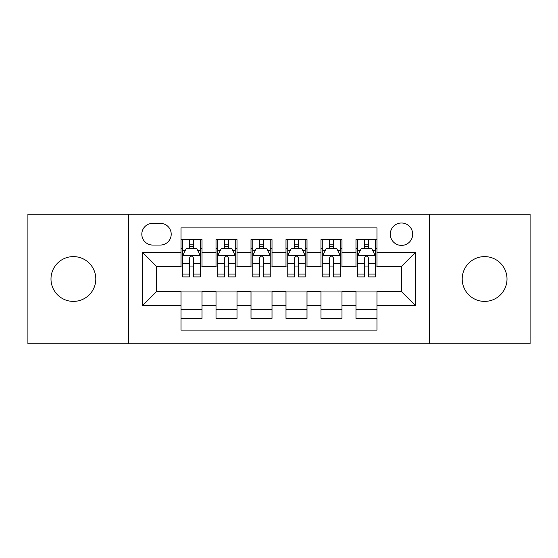 <?xml version="1.0" encoding="UTF-8"?>
<svg xmlns="http://www.w3.org/2000/svg" width="558" height="558" viewBox="0 0 558 558"><rect width="100%" height="100%" fill="white"/><g stroke="black" fill="none" stroke-linecap="round" stroke-linejoin="round"><path stroke-width="0.84" d="M484.602 256.603A22.397 22.397 0 0 0 462.205 279A22.397 22.397 0 0 0 484.602 301.397A22.397 22.397 0 0 0 507.006 279A22.397 22.397 0 0 0 484.602 256.603M73.398 256.603A22.397 22.397 0 0 0 50.994 279A22.397 22.397 0 0 0 73.398 301.397A22.397 22.397 0 0 0 95.795 279A22.397 22.397 0 0 0 73.398 256.603M401.488 223.005A11.202 11.202 0 0 0 390.286 234.207A11.202 11.202 0 0 0 401.488 245.401A11.202 11.202 0 0 0 412.69 234.207A11.202 11.202 0 0 0 401.488 223.005M429.486 343.742L530.1 343.742L530.1 214.258L429.486 214.258L429.486 343.742L128.514 343.742L128.514 214.258L27.9 214.258L27.9 343.742L128.514 343.742M376.992 239.626L355.99 239.626L355.99 252.404L341.991 252.404L341.991 266.403L355.99 266.403L355.99 252.404M341.991 252.404L341.991 239.626L320.996 239.626L320.996 252.404L306.998 252.404L306.998 266.403L320.996 266.403L320.996 252.404M306.998 252.404L306.998 239.626L285.996 239.626L285.996 252.404L272.004 252.404L272.004 266.403L285.996 266.403L285.996 252.404M272.004 252.404L272.004 239.626L251.002 239.626L251.002 252.404L237.004 252.404L237.004 266.403L251.002 266.403L251.002 252.404M237.004 252.404L237.004 239.626L216.009 239.626L216.009 266.403L202.01 266.403L202.01 239.626L181.008 239.626M181.008 318.374L202.01 318.374L202.01 291.597L216.009 291.597L216.009 318.374L237.004 318.374L237.004 291.597L251.002 291.597L251.002 305.596L237.004 305.596M251.002 305.596L251.002 318.374L272.004 318.374L272.004 291.597L285.996 291.597L285.996 305.596L272.004 305.596M285.996 305.596L285.996 318.374L306.998 318.374L306.998 291.597L320.996 291.597L320.996 305.596L306.998 305.596M320.996 305.596L320.996 318.374L341.991 318.374L341.991 291.597L355.99 291.597L355.99 305.596L341.991 305.596M152.662 245.053L160.362 245.053A10.846 10.846 0 0 0 171.208 234.207A10.846 10.846 0 0 0 160.362 223.353L152.662 223.353A10.846 10.846 0 0 0 141.816 234.207A10.846 10.846 0 0 0 152.662 245.053M429.486 214.258L128.514 214.258M376.992 252.404L376.992 227.908L181.008 227.908L181.008 266.403L156.512 266.403L156.512 291.597L181.008 291.597L181.008 330.092L376.992 330.092L376.992 291.597L401.488 291.597L401.488 266.403L376.992 266.403L376.992 252.404L415.487 252.404L415.487 305.596L376.992 305.596M181.008 305.596L142.513 305.596L142.513 252.404L181.008 252.404M355.99 305.596L355.99 318.374L376.992 318.374M181.008 248.38L182.759 248.38M189.406 248.38L193.605 248.38M200.259 248.38L202.01 248.38M181.008 266.054L182.759 266.054M189.406 266.054L193.605 266.054M200.259 266.054L202.01 266.054M181.008 291.946L202.01 291.946M181.008 309.62L202.01 309.62M216.009 266.054L217.76 266.054M224.407 266.054L228.606 266.054M235.253 266.054L237.004 266.054M216.009 248.38L217.76 248.38M224.407 248.38L228.606 248.38M235.253 248.38L237.004 248.38M216.009 291.946L237.004 291.946M216.009 309.62L237.004 309.62M251.002 291.946L272.004 291.946M251.002 309.62L272.004 309.62M251.002 248.38L252.753 248.38M259.4 248.38L263.599 248.38M270.253 248.38L272.004 248.38M251.002 266.054L252.753 266.054M259.4 266.054L263.599 266.054M270.253 266.054L272.004 266.054M285.996 291.946L306.998 291.946M285.996 309.62L306.998 309.62M285.996 248.38L287.747 248.38M294.401 248.38L298.6 248.38M305.247 248.38L306.998 248.38M285.996 266.054L287.747 266.054M294.401 266.054L298.6 266.054M305.247 266.054L306.998 266.054M320.996 291.946L341.991 291.946M320.996 309.62L341.991 309.62M320.996 248.38L322.747 248.38M329.394 248.38L333.593 248.38M340.24 248.38L341.991 248.38M320.996 266.054L322.747 266.054M329.394 266.054L333.593 266.054M340.24 266.054L341.991 266.054M355.99 291.946L376.992 291.946M355.99 309.62L376.992 309.62M355.99 248.38L357.741 248.38M364.395 248.38L368.594 248.38M375.241 248.38L376.992 248.38M355.99 266.054L357.741 266.054M364.395 266.054L368.594 266.054M375.241 266.054L376.992 266.054M156.512 266.403L142.513 252.404M156.512 291.597L142.513 305.596M415.487 252.404L401.488 266.403M415.487 305.596L401.488 291.597M193.605 244.181L189.406 244.181M200.259 274.048L193.605 274.048L193.605 276.901L200.259 276.901L200.259 255.55L196.758 248.554L186.26 248.554L182.759 255.55L182.759 276.901L189.406 276.901L189.406 274.048L182.759 274.048M182.759 255.55L182.759 239.626M200.259 255.55L200.259 239.626M189.406 248.554L189.406 239.626M193.605 239.626L193.605 248.554M193.605 274.048L193.605 258.18C192.21 255.48 190.808 255.48 189.406 258.18L189.406 274.048M228.606 244.181L224.407 244.181M235.253 274.048L228.606 274.048L228.606 276.901L235.253 276.901L235.253 255.55L231.751 248.554L221.254 248.554L217.76 255.55L217.76 276.901L224.407 276.901L224.407 274.048L217.76 274.048M217.76 255.55L217.76 239.626M235.253 255.55L235.253 239.626M224.407 248.554L224.407 239.626M228.606 239.626L228.606 248.554M228.606 274.048L228.606 258.18C227.204 255.48 225.809 255.48 224.407 258.18L224.407 274.048M263.599 244.181L259.4 244.181M270.253 274.048L263.599 274.048L263.599 276.901L270.253 276.901L270.253 255.55L266.752 248.554L256.255 248.554L252.753 255.55L252.753 276.901L259.4 276.901L259.4 274.048L252.753 274.048M252.753 255.55L252.753 239.626M270.253 255.55L270.253 239.626M259.4 248.554L259.4 239.626M263.599 239.626L263.599 248.554M263.599 274.048L263.599 258.18C262.204 255.48 260.802 255.48 259.4 258.18L259.4 274.048M298.6 244.181L294.401 244.181M305.247 274.048L298.6 274.048L298.6 276.901L305.247 276.901L305.247 255.55L301.745 248.554L291.248 248.554L287.747 255.55L287.747 276.901L294.401 276.901L294.401 274.048L287.747 274.048M287.747 255.55L287.747 239.626M305.247 255.55L305.247 239.626M294.401 248.554L294.401 239.626M298.6 239.626L298.6 248.554M298.6 274.048L298.6 258.18C297.198 255.48 295.803 255.48 294.401 258.18L294.401 274.048M333.593 244.181L329.394 244.181M340.24 274.048L333.593 274.048L333.593 276.901L340.24 276.901L340.24 255.55L336.746 248.554L326.249 248.554L322.747 255.55L322.747 276.901L329.394 276.901L329.394 274.048L322.747 274.048M322.747 255.55L322.747 239.626M340.24 255.55L340.24 239.626M329.394 248.554L329.394 239.626M333.593 239.626L333.593 248.554M333.593 274.048L333.593 258.18C332.198 255.48 330.796 255.48 329.394 258.18L329.394 274.048M368.594 244.181L364.395 244.181M375.241 274.048L368.594 274.048L368.594 276.901L375.241 276.901L375.241 255.55L371.74 248.554L361.242 248.554L357.741 255.55L357.741 276.901L364.395 276.901L364.395 274.048L357.741 274.048M357.741 255.55L357.741 239.626M375.241 255.55L375.241 239.626M364.395 248.554L364.395 239.626M368.594 239.626L368.594 248.554M368.594 274.048L368.594 258.18C367.192 255.48 365.79 255.48 364.395 258.18L364.395 274.048M216.009 305.596L202.01 305.596M216.009 252.404L202.01 252.404M200.169 255.376L182.85 255.376M182.759 250.479L185.298 250.479M197.72 250.479L200.259 250.479M189.406 263.662L182.759 263.662M200.259 263.662L193.605 263.662M193.605 246.406L189.406 246.406M235.169 255.376L217.843 255.376M217.76 250.479L220.291 250.479M232.721 250.479L235.253 250.479M224.407 263.662L217.76 263.662M235.253 263.662L228.606 263.662M228.606 246.406L224.407 246.406M270.163 255.376L252.837 255.376M252.753 250.479L255.292 250.479M267.714 250.479L270.253 250.479M259.4 263.662L252.753 263.662M270.253 263.662L263.599 263.662M263.599 246.406L259.4 246.406M305.163 255.376L287.837 255.376M287.747 250.479L290.286 250.479M302.708 250.479L305.247 250.479M294.401 263.662L287.747 263.662M305.247 263.662L298.6 263.662M298.6 246.406L294.401 246.406M340.157 255.376L322.831 255.376M322.747 250.479L325.279 250.479M337.709 250.479L340.24 250.479M329.394 263.662L322.747 263.662M340.24 263.662L333.593 263.662M333.593 246.406L329.394 246.406M375.15 255.376L357.831 255.376M357.741 250.479L360.28 250.479M372.702 250.479L375.241 250.479M364.395 263.662L357.741 263.662M375.241 263.662L368.594 263.662M368.594 246.406L364.395 246.406"/></g></svg>
